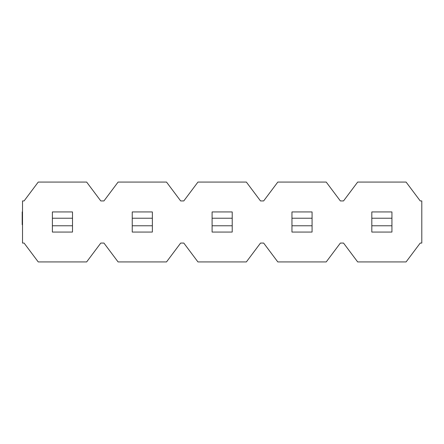 <?xml version="1.0" encoding="UTF-8"?>
<svg xmlns="http://www.w3.org/2000/svg" width="444" height="444" viewBox="0 0 444 444"><rect width="100%" height="100%" fill="white"/><g stroke="black" fill="none" stroke-linecap="round" stroke-linejoin="round"><path stroke-width="0.67" d="M22.516 200.938L22.516 243.062L24.087 243.062L38.234 261.927L86.652 261.927L100.799 243.062L103.946 243.062L118.093 261.927L166.511 261.927L180.658 243.062L183.799 243.062L197.946 261.927L246.365 261.927L260.511 243.062L263.658 243.062L277.805 261.927L326.223 261.927L340.37 243.062L343.517 243.062L357.664 261.927L406.082 261.927L420.229 243.062L421.8 243.062L421.8 200.938L420.229 200.938L406.082 182.073L357.664 182.073L343.517 200.938L340.37 200.938L326.223 182.073L277.805 182.073L263.658 200.938L260.511 200.938L246.365 182.073L197.946 182.073L183.799 200.938L180.658 200.938L166.511 182.073L118.093 182.073L103.946 200.938L100.799 200.938L86.652 182.073L38.234 182.073L24.087 200.938L22.516 200.938M52.381 218.226L52.381 232.062L72.505 232.062L72.505 211.938L52.381 211.938L52.381 218.226L72.505 218.226M52.381 225.774L72.505 225.774M132.24 218.226L132.24 232.062L152.359 232.062L152.359 211.938L132.24 211.938L132.24 218.226L152.359 218.226M132.24 225.774L152.359 225.774M212.099 218.226L212.099 232.062L232.218 232.062L232.218 211.938L212.099 211.938L212.099 218.226L232.218 218.226M212.099 225.774L232.218 225.774M291.952 218.226L291.952 232.062L312.077 232.062L312.077 211.938L291.952 211.938L291.952 218.226L312.077 218.226M291.952 225.774L312.077 225.774M371.811 218.226L371.811 232.062L391.93 232.062L391.93 211.938L371.811 211.938L371.811 218.226L391.93 218.226M371.811 225.774L391.93 225.774M22.516 224.664L22.2 224.664L22.2 216.827L22.516 216.827M22.2 213.02L22.516 212.865M22.516 216.766L22.2 216.766L22.2 212.926L22.516 212.926M22.2 224.142L22.516 224.142M22.2 219.014L22.516 219.014M22.2 222.849L22.516 222.849M22.2 213.314L22.2 211.899L22.516 211.899M22.2 223.265L22.516 223.265"/></g></svg>

